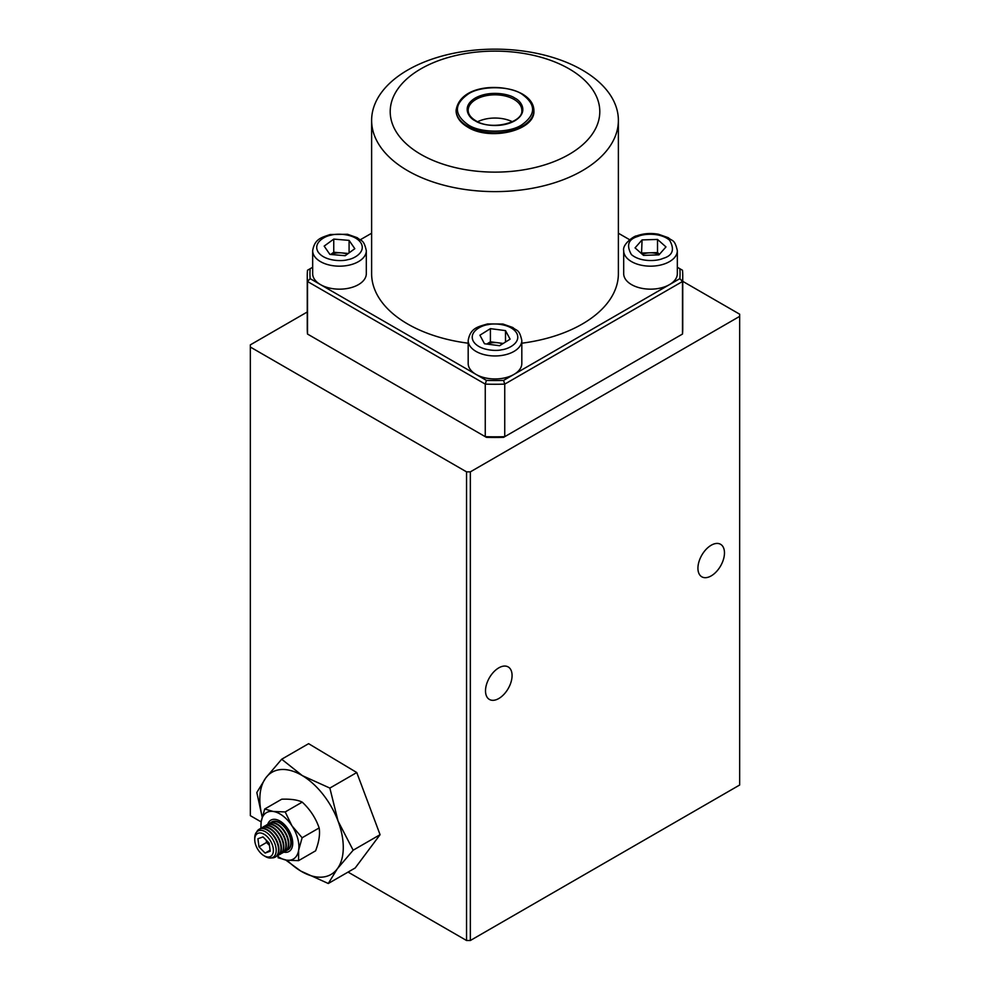 <?xml version="1.0" encoding="UTF-8"?>
<svg xmlns="http://www.w3.org/2000/svg" width="990" height="990" viewBox="0 0 990 990"><rect width="100%" height="100%" fill="white"/><g stroke="black" fill="none" stroke-linecap="round" stroke-linejoin="round"><path stroke-width="1.49" d="M711.204 545.23A18.773 10.841 120 0 0 698.94 561.775A18.773 10.841 120 0 0 701.811 576.811A18.773 10.841 120 0 0 711.204 575.883A18.773 10.841 120 0 0 723.467 559.338A18.773 10.841 120 0 0 720.584 544.302A18.773 10.841 120 0 0 711.204 545.23M498.799 667.854A18.773 10.841 120 0 0 486.523 684.399A18.773 10.841 120 0 0 489.407 699.447A18.773 10.841 120 0 0 498.799 698.519A18.773 10.841 120 0 0 511.063 681.974A18.773 10.841 120 0 0 508.179 666.926A18.773 10.841 120 0 0 498.799 667.854M739.654 316.379L739.654 785.021L470.349 940.5L470.349 471.859L739.654 316.379L739.654 314.189L682.741 281.333M470.349 940.5L466.55 940.5L348.059 872.091M261.162 821.91L250.346 815.673L250.346 347.045L466.55 471.859L470.349 471.859M307.259 311.999L250.346 344.854L250.346 347.045M466.55 940.5L466.55 471.859M521.742 94.001C509.603 85.66 480.397 85.66 468.258 94.001C453.816 104.284 453.816 114.58 468.258 124.876C480.397 133.217 509.603 133.217 521.742 124.876C536.184 114.58 536.184 104.297 521.742 94.001M512.375 121.733A26.817 15.481 0 0 0 477.625 121.733M623.688 250.68L623.688 273.673A26.817 15.481 0 0 0 637.733 287.286A26.817 15.481 0 0 0 665.144 286.654A26.817 15.481 0 0 0 677.333 273.673L677.333 250.68A26.817 15.481 180 0 1 665.144 263.662A26.817 15.481 180 0 1 637.733 264.293A26.817 15.481 180 0 1 623.688 250.68C622.141 244.072 634.689 235.496 636.657 235.892C643.525 233.417 650.789 232.873 658.437 234.234L668.361 237.736C672.222 241.461 674.697 238.825 677.333 250.68M642.386 254.381A13.415 7.747 180 0 1 643.191 254.046A13.415 7.747 180 0 1 649.799 252.809L657.521 252.574L657.521 239.431L642.065 239.914L635.048 247.884L643.5 255.371L658.956 254.888L665.973 246.918L657.521 239.431M641.545 253.638L642.065 239.914M642.065 253.044L649.799 252.809A13.415 7.747 180 0 1 659.191 254.64M657.521 252.574L659.476 254.306M468.183 340.473L468.183 363.466A26.817 15.481 0 0 0 502.957 378.254A26.817 15.481 0 0 0 521.817 363.466L521.817 340.473A26.817 15.481 180 0 1 502.957 355.262A26.817 15.481 180 0 1 468.183 340.473C470.374 327.863 478.108 326.774 487.525 323.94L502.895 324.015L512.857 327.517C516.706 331.242 519.181 328.606 521.817 340.473M487.055 344.087A13.415 7.747 180 0 1 491.028 342.936A13.415 7.747 180 0 1 497.958 342.775L503.217 343.456M505.506 330.623L490.409 328.643L479.903 335.214L484.494 343.753L499.591 345.72L510.098 339.162L505.506 330.623L505.506 342.02M486.783 344.05L490.409 341.785L490.409 328.643M490.409 341.785L497.958 342.775A13.415 7.747 180 0 1 502.499 343.901M312.667 250.68L312.667 273.673A26.817 15.481 0 0 0 349.408 288.065A26.817 15.481 0 0 0 366.312 273.673L366.312 250.68A26.817 15.481 180 0 1 349.408 265.072A26.817 15.481 180 0 1 312.667 250.68C314.684 238.689 321.614 237.563 330.153 234.531L347.515 234.259L357.341 237.736C361.202 241.461 363.664 238.825 366.312 250.68M331.056 254.517A13.415 7.747 180 0 1 334.521 253.341A13.415 7.747 180 0 1 341.414 252.883L348.294 253.452M349.086 240.384L333.754 239.097L324.163 246.114L329.893 254.418L345.213 255.705L354.816 248.688L349.086 240.384L349.086 252.883M330.685 254.48L333.754 252.24L333.754 239.097M333.754 252.24L341.414 252.883A13.415 7.747 180 0 1 347.243 254.22M287.162 860.248A59.004 34.068 -120 0 0 300.774 871.052A59.004 34.068 -120 0 0 337.293 868.836A59.004 34.068 -120 0 0 338.073 821.131A59.004 34.068 -120 0 0 302.346 775.628A59.004 34.068 -120 0 0 266.459 777.026A59.004 34.068 -120 0 0 265.827 777.843A59.004 34.068 -120 0 0 262.226 816.713M285.764 860.05L300.774 871.052L328.284 883.501L337.293 868.836L353.158 850.212L338.073 821.131L329.856 788.077L302.346 775.628L281.692 759.219L265.827 777.843L256.818 792.507L262.152 816.998M353.158 850.212L380.073 834.681L356.771 772.534L329.856 788.077M328.284 883.501L355.2 867.97L380.073 834.681M281.692 759.219L308.608 743.676L356.771 772.534M277.237 855.942A26.817 15.481 -120 0 0 286.617 860.174A26.817 15.481 -120 0 0 298.646 850.187A26.817 15.481 -120 0 0 291.963 825.833A26.817 15.481 -120 0 0 283.016 815.995A26.817 15.481 -120 0 0 273.252 811.466A26.817 15.481 -120 0 0 261.224 821.452A26.817 15.481 -120 0 0 261.162 828.098M278.066 857.736L286.617 860.174L298.559 860.657L298.646 850.187L302.123 837.763L291.963 825.833L285.194 811.949L273.252 811.466L264.701 809.028L261.224 821.452L260.815 828.37M267.708 824.385A18.105 10.457 60 0 1 282.014 822.443A18.105 10.457 60 0 1 292.706 842.181A18.105 10.457 60 0 1 283.734 852.13M298.559 860.657L315.587 850.831C319.003 841.933 320.191 834.298 319.151 827.937C315.748 818.062 310.105 809.461 302.222 802.123C297.631 799.87 290.8 798.893 281.729 799.202L264.701 809.028M285.194 811.949L302.222 802.123M302.123 837.763L319.151 827.937M258.167 833.246A13.192 7.611 60 0 1 271.285 842.354A13.192 7.611 60 0 1 269.961 856.734A13.192 7.611 60 0 1 264.058 855.756A13.192 7.611 60 0 1 254.739 839.607A13.192 7.611 60 0 1 258.167 833.246M264.058 855.756L265.469 856.573A15.172 8.761 -120 0 0 272.25 857.687A15.172 8.761 -120 0 0 273.772 841.141A15.172 8.761 -120 0 0 258.687 830.672A15.172 8.761 -120 0 0 254.739 837.986L254.739 839.607M271.631 857.872A16.088 9.294 -120 0 0 274.341 857.538A16.088 9.294 -120 0 0 275.195 857.142A16.088 9.294 -120 0 0 275.963 839.99A16.088 9.294 -120 0 0 259.949 828.877A16.088 9.294 -120 0 0 259.095 829.274A16.088 9.294 -120 0 0 256.682 831.996M266.26 840.201L266.558 842.465L269.453 845.398A8.044 4.641 60 0 1 267.238 842.218A8.044 4.641 60 0 1 266.508 840.436M275.393 857.018A16.088 9.294 -120 0 0 275.604 856.907A16.088 9.294 -120 0 0 276.371 839.755A16.088 9.294 -120 0 0 259.504 829.038A16.088 9.294 -120 0 0 259.306 829.162M276.556 856.202A16.088 9.294 -120 0 0 277.658 855.719A16.088 9.294 -120 0 0 278.425 838.567A16.088 9.294 -120 0 0 261.558 827.85A16.088 9.294 -120 0 0 260.605 828.556M277.856 855.595A16.088 9.294 -120 0 0 278.066 855.484A16.088 9.294 -120 0 0 278.834 838.332A16.088 9.294 -120 0 0 261.979 827.615A16.088 9.294 -120 0 0 261.768 827.739M279.031 854.778A16.088 9.294 -120 0 0 280.121 854.296A16.088 9.294 -120 0 0 280.888 837.144A16.088 9.294 -120 0 0 264.021 826.427A16.088 9.294 -120 0 0 263.068 827.133M280.319 854.172A16.088 9.294 -120 0 0 280.529 854.061A16.088 9.294 -120 0 0 281.296 836.909A16.088 9.294 -120 0 0 264.441 826.192A16.088 9.294 -120 0 0 264.231 826.316M281.494 853.355A16.088 9.294 -120 0 0 282.583 852.873A16.088 9.294 -120 0 0 283.35 835.721A16.088 9.294 -120 0 0 266.496 825.004A16.088 9.294 -120 0 0 265.53 825.71M282.781 852.749A16.088 9.294 -120 0 0 282.992 852.638A16.088 9.294 -120 0 0 283.759 835.486A16.088 9.294 -120 0 0 266.904 824.769A16.088 9.294 -120 0 0 266.694 824.893M283.957 851.932A16.088 9.294 -120 0 0 284.192 851.858A16.088 9.294 -120 0 0 285.046 851.449A16.088 9.294 -120 0 0 285.813 834.298A16.088 9.294 -120 0 0 269.812 823.185A16.088 9.294 -120 0 0 268.958 823.581A16.088 9.294 -120 0 0 267.993 824.286M285.256 851.326A16.088 9.294 -120 0 0 285.454 851.214A16.088 9.294 -120 0 0 286.234 834.063A16.088 9.294 -120 0 0 269.367 823.346A16.088 9.294 -120 0 0 269.169 823.47M286.419 850.509A16.088 9.294 -120 0 0 287.508 850.026A16.088 9.294 -120 0 0 288.288 832.875A16.088 9.294 -120 0 0 271.421 822.158A16.088 9.294 -120 0 0 270.456 822.863M287.719 849.903A16.088 9.294 -120 0 0 287.929 849.791A16.088 9.294 -120 0 0 288.696 832.64A16.088 9.294 -120 0 0 271.829 821.923A16.088 9.294 -120 0 0 271.631 822.047M269.156 843.134L270.208 851.227L265.11 853.083L258.972 846.846L257.92 838.753L263.006 836.896L269.156 843.134M266.558 842.465L258.972 846.846M265.11 853.083L270.072 850.224M407.756 70.018A123.379 71.231 180 0 1 542.211 54.574A123.379 71.231 180 0 1 618.379 120.384A123.379 71.231 180 0 1 582.244 170.75A123.379 71.231 180 0 1 447.789 186.194A123.379 71.231 180 0 1 371.621 120.384A123.379 71.231 180 0 1 407.756 70.018M521.817 343.208A123.379 71.231 -0 0 0 582.244 324.052A123.379 71.231 -0 0 0 618.379 273.673L618.379 120.384M420.899 68.842A104.792 60.501 180 0 1 569.101 68.842A104.792 60.501 180 0 1 569.101 154.403A104.792 60.501 180 0 1 420.899 154.403A104.792 60.501 180 0 1 420.899 68.842M371.621 120.384L371.621 273.673A123.379 71.231 -0 0 0 468.183 343.208M312.667 267.263L310.142 268.723A185.056 106.846 0 0 0 310.142 278.635L486.424 380.407A185.056 106.846 0 0 0 503.576 380.407L679.858 278.635A185.056 106.846 -0 0 0 679.858 268.723L677.333 267.263M629.652 239.728L618.379 233.232M371.621 233.232L360.348 239.728M486.424 380.407L485.261 384.12A187.741 108.393 -0 0 0 504.739 384.12L503.576 380.407M310.142 268.723L307.506 270.245A187.741 108.393 0 0 0 307.259 275.863A187.741 108.393 0 0 0 307.506 281.494L307.506 334.051L485.261 436.677L485.261 384.12L307.506 281.494L310.142 278.635M679.858 268.723L682.494 270.245A187.741 108.393 -0 0 1 682.741 275.863A187.741 108.393 -0 0 1 682.494 281.494L504.739 384.12L504.739 436.677L682.494 334.051A187.741 108.393 -0 0 0 682.741 328.433L682.741 275.863M679.858 278.635L682.494 281.494L682.494 334.051M485.261 436.677A187.741 108.393 -0 0 0 504.739 436.677L503.576 437.345A185.056 106.846 -0 0 1 486.424 437.345L485.261 436.677M307.259 275.863L307.259 328.433A187.741 108.393 -0 0 0 307.506 334.051M468.183 110.311A26.817 15.481 180 0 1 484.741 96.005A26.817 15.481 180 0 1 513.971 99.359A26.817 15.481 180 0 1 521.817 110.311C523.574 122.624 491.238 130.915 475.819 120.768C470.745 117.686 468.196 114.209 468.183 110.311M514.726 98.047C509.751 94.26 490.149 89.781 475.274 98.047C460.944 106.635 468.716 117.946 475.274 120.83C480.249 124.616 499.851 129.096 514.726 120.83C529.056 112.241 521.284 100.918 514.726 98.047M533.895 110.311C533.684 103.851 529.811 98.394 522.274 93.951C501.596 82.665 459.979 84.905 456.105 110.311A38.895 22.448 0 0 0 467.503 126.188A38.895 22.448 0 0 0 509.887 131.051A38.895 22.448 0 0 0 533.895 110.311L533.895 110.756A38.895 22.448 0 0 0 533.882 110.533M456.118 110.533A38.895 22.448 0 0 0 456.105 110.756A38.895 22.448 0 0 0 467.503 126.633A38.895 22.448 0 0 0 509.887 131.497A38.895 22.448 0 0 0 533.895 110.756C535.454 130.655 489.963 141.31 467.726 127.116C460.189 122.673 456.316 117.216 456.105 110.756L456.105 110.311M662.954 258.427C657.867 260.976 640.876 262.647 631.41 254.579C626.113 245.211 628.328 239.135 638.08 236.375C643.166 233.826 660.144 232.155 669.611 240.224C674.908 249.591 672.693 255.667 662.954 258.427M501.757 349.755C495.668 351.4 478.529 350.336 473.232 341.092C468.518 331.737 481.598 325.252 488.243 324.621C494.332 322.963 511.471 324.027 516.768 333.284C521.482 342.639 508.402 349.124 501.757 349.755M347.923 259.627C342.07 261.546 324.844 261.261 318.31 252.277C312.357 243.156 324.522 236.103 331.056 235.174C336.909 233.256 354.135 233.541 360.669 242.525C366.622 251.646 354.457 258.699 347.923 259.627"/></g></svg>
